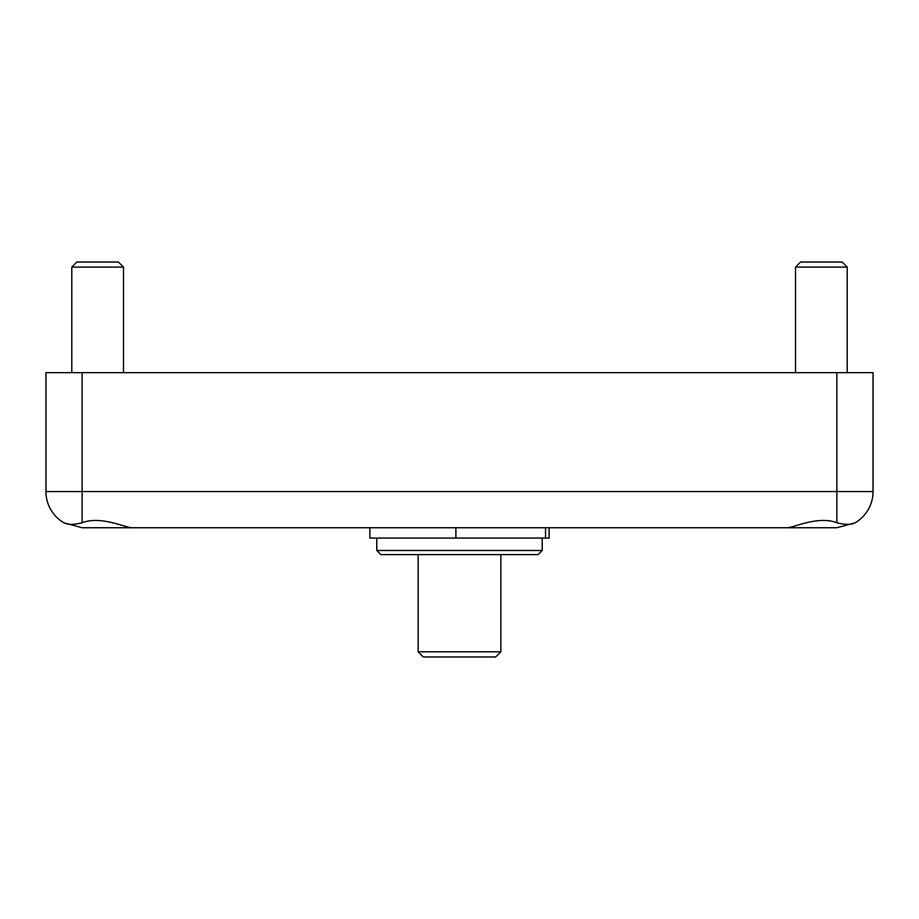 <?xml version="1.0" encoding="UTF-8"?>
<svg xmlns="http://www.w3.org/2000/svg" width="919" height="919" viewBox="0 0 919 919"><rect width="100%" height="100%" fill="white"/><g stroke="black" fill="none" stroke-linecap="round" stroke-linejoin="round"><path stroke-width="1.38" d="M836.864 527.736L784.137 527.736L836.864 527.736L855.026 522.842M61.573 521.326L63.813 522.75C67.719 524.887 73.83 524.887 82.136 522.75C100.401 515.697 123.651 527.001 131.474 527.736L787.526 527.736C795.349 527.001 818.599 515.697 836.864 522.75C845.17 524.887 851.281 524.887 855.187 522.75L857.22 521.464M82.136 527.736L134.863 527.736L82.136 527.736L63.974 522.842M60.574 520.613L61.78 521.464A36.186 36.186 0 0 0 63.813 522.75A36.186 36.186 0 0 1 45.95 491.55A36.186 36.186 0 0 0 60.424 520.499M304.419 527.736L134.863 527.736M836.864 522.75L836.864 491.55L873.05 491.55A36.186 36.186 0 0 1 858.576 520.499A36.186 36.186 0 0 0 873.05 491.55A36.186 36.186 0 0 1 855.187 522.75A36.186 36.186 0 0 0 873.05 491.55L873.05 372.654L836.864 372.654L836.864 491.55L82.136 491.55L82.136 522.75M45.95 372.654L45.95 491.55L82.136 491.55L82.136 372.654L45.95 372.654M82.136 372.654L836.864 372.654M490.172 656.97L495.686 656.97L500.855 651.801L418.145 651.801L423.314 656.97L490.172 656.97M549.125 527.736L549.125 538.074L369.875 538.074L369.875 527.736M455.893 527.736L455.893 538.074M545.518 527.736L545.518 538.074M380.925 554.616L538.074 554.616L542.21 550.481L376.79 550.481L380.925 554.616M542.21 538.074L542.21 550.481M71.797 372.654L71.797 267.096L123.491 267.096L123.491 372.654M71.797 267.096L76.863 262.03L118.425 262.03L123.491 267.096M795.509 372.654L795.509 267.096L847.203 267.096L847.203 372.654M795.509 267.096L800.575 262.03L842.137 262.03L847.203 267.096M418.145 554.616L418.145 651.801M500.855 554.616L500.855 651.801M376.79 538.074L376.79 550.481"/></g></svg>
